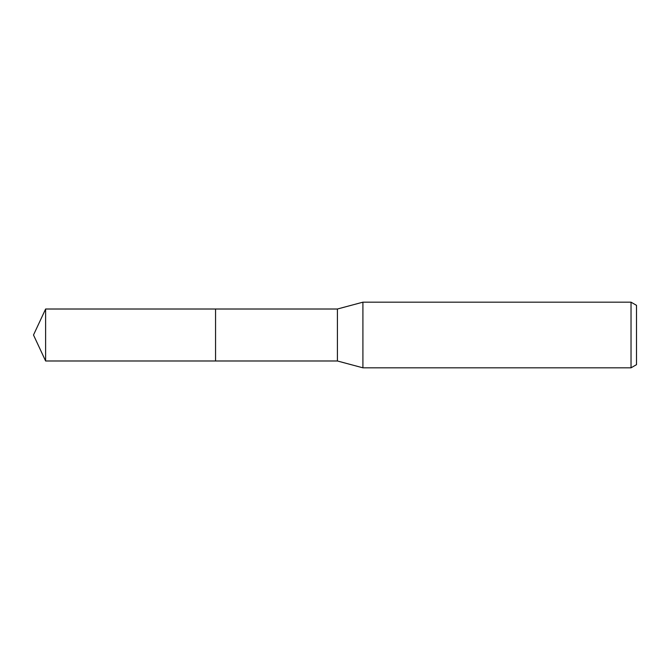 <?xml version="1.0" encoding="UTF-8"?>
<svg xmlns="http://www.w3.org/2000/svg" width="670" height="670" viewBox="0 0 670 670"><rect width="100%" height="100%" fill="white"/><g stroke="black" fill="none" stroke-linecap="round" stroke-linejoin="round"><path stroke-width="1" d="M215.564 360.988L215.564 309.012L337.412 309.012L362.914 302.178L631.031 302.178L636.5 305.336L636.5 364.664L631.031 367.822L362.914 367.822L337.412 360.988L215.564 360.988L215.556 309.012L215.556 360.988L45.619 360.988L45.619 309.012L215.556 309.012M337.412 360.988L337.412 309.012M362.914 367.822L362.914 302.178M631.031 367.822L631.031 302.178M45.619 309.012L33.5 335L45.619 360.988"/></g></svg>
